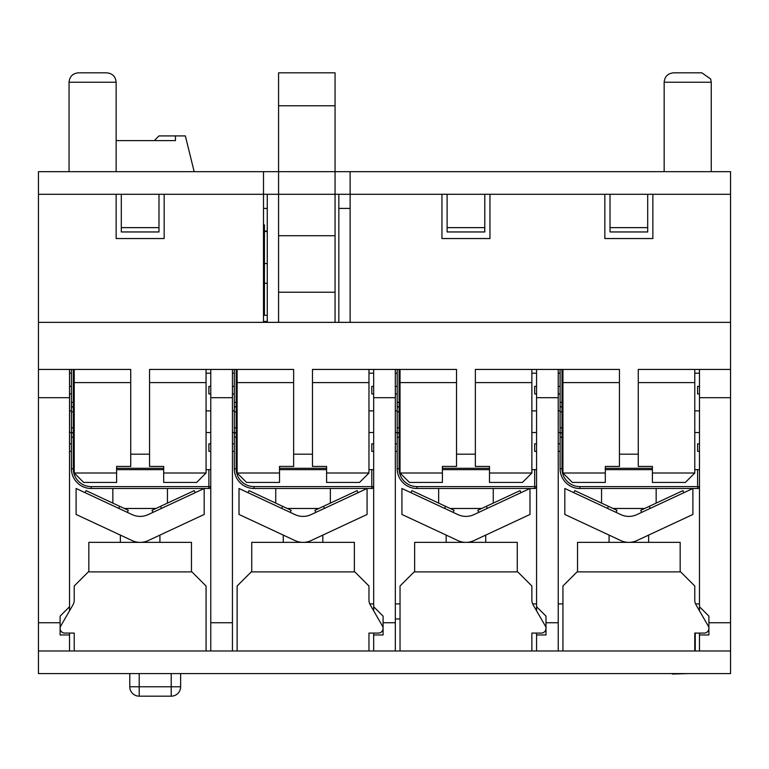 <?xml version="1.0" encoding="UTF-8"?>
<svg xmlns="http://www.w3.org/2000/svg" width="769" height="769" viewBox="0 0 769 769"><rect width="100%" height="100%" fill="white"/><g stroke="black" fill="none" stroke-linecap="round" stroke-linejoin="round"><path stroke-width="1.15" d="M350.126 322.355L350.126 194.288L730.55 194.288L730.55 171.689L350.126 171.689L350.126 194.288L335.063 194.288L335.063 322.355M278.57 322.355L278.57 194.288L263.498 194.288L263.498 171.689L278.57 171.689L278.57 72.824L335.063 72.824L335.063 171.689L350.126 171.689M263.498 171.689L38.45 171.689L38.45 194.288L263.498 194.288L263.498 322.355M71.411 369.437L71.411 405.215A1.884 1.884 0 0 0 73.286 407.099L74.228 407.099M71.411 405.215L71.411 434.408A1.884 1.884 0 0 1 73.286 432.524L73.286 369.437M74.228 437.234L71.411 437.234L71.411 434.408L71.411 468.706A19.773 19.773 0 0 0 91.184 488.488L208.889 488.488L208.889 486.604L91.184 486.604A17.889 17.889 0 0 1 73.286 468.706L73.286 432.524L74.228 432.524M124.328 508.472L155.972 508.472M88.829 571.886L88.829 542.366L191.462 542.366L191.462 571.886M210.773 486.604A1.884 1.884 0 0 1 208.889 488.488A1.884 1.884 0 0 0 210.773 486.604L208.889 486.604L208.889 469.648L206.063 469.648M163.691 469.648L116.609 469.648M210.773 469.648L208.889 469.648M69.527 443.819L71.411 443.819L71.411 451.355L69.527 451.355M69.527 386.384L71.411 386.384L71.411 393.92L69.527 393.92M210.773 397.679L232.43 397.679L232.43 369.437L210.773 369.437L210.773 650.978L69.527 650.978L69.527 634.973L60.107 634.973L60.107 622.736L38.45 622.736L38.45 650.978L69.527 650.978M558.227 386.384L560.111 386.384L560.111 369.437L560.111 405.215A1.884 1.884 0 0 0 561.995 407.099L562.937 407.099M560.111 405.215L560.111 434.408A1.884 1.884 0 0 1 561.995 432.524L561.995 369.437M558.227 443.819L560.111 443.819L560.111 434.408L560.111 468.706A19.773 19.773 0 0 0 579.893 488.488L697.589 488.488L656.159 488.488L656.159 503.118M692.888 488.488L692.888 514.461L636.809 540.607A18.831 18.831 0 0 1 620.891 540.607L564.821 514.461L564.821 488.488L620.891 514.634A18.831 18.831 0 0 0 636.809 514.634L692.888 488.488L697.589 488.488A1.884 1.884 0 0 0 699.473 486.604A1.884 1.884 0 0 1 697.589 488.488L697.589 486.604L579.893 486.604L579.893 488.488L656.159 488.488M613.028 508.472L644.672 508.472M577.538 571.886L577.538 542.366L680.171 542.366L680.171 571.886M562.937 402.389L560.111 402.389L560.111 393.92L558.227 393.92M562.937 427.814L560.111 427.814L560.111 411.809L562.937 411.809M579.893 486.604A17.889 17.889 0 0 1 561.995 468.706L560.111 468.706L560.111 451.355L558.227 451.355M562.937 432.524L561.995 432.524A1.884 1.884 0 0 0 560.111 434.408M699.473 469.648L694.772 469.648M652.391 469.648L605.309 469.648M560.111 443.819L560.111 451.355M560.111 386.384L560.111 393.92M558.227 603.896L562.937 603.896M562.937 650.978L562.937 586.007L577.067 571.886L680.642 571.886L694.772 586.007L694.772 600.137A9.42 9.42 0 0 0 696.032 604.838A9.42 9.42 0 0 1 695.551 603.896L699.473 603.896M560.111 432.524L558.227 432.524M560.111 373.196L558.227 373.196M699.473 397.679L730.55 397.679L730.55 369.437L699.473 369.437L699.473 610.807M699.473 606.722L708.893 616.142L708.893 634.973L699.473 634.973L699.473 650.978L558.227 650.978L558.227 622.736L545.99 622.736L545.99 634.973L536.57 634.973L536.57 650.978L395.333 650.978L395.333 622.736L383.087 622.736L383.087 634.973L373.667 634.973L373.667 650.978L232.43 650.978L232.43 622.736L210.773 622.736M699.473 634.973L699.473 633.089L695.243 633.089L695.243 650.978M129.788 674.048L129.788 686.765A9.42 9.42 0 0 0 139.208 696.176L171.218 696.176L139.208 696.176L139.208 686.765L129.788 686.765A9.42 9.42 0 0 0 139.208 696.176M180.638 686.765A9.42 9.42 0 0 1 171.218 696.176A9.42 9.42 0 0 0 180.638 686.765L180.638 674.048L180.638 686.765L171.218 686.765L171.218 696.176A9.42 9.42 0 0 0 180.638 686.765M350.126 208.418L338.831 208.418M267.266 208.418L263.498 208.418M267.266 321.413L263.498 321.413M264.44 231.017L267.266 231.017M267.266 283.271L264.44 283.271L264.44 315.29L267.266 315.29M264.44 263.498L267.266 263.498M267.266 231.488L264.44 231.488M185.348 135.911L194.173 171.689L185.348 135.911L175.457 135.911L175.457 140.621L116.138 140.621L154.271 140.621L158.981 135.911L175.457 135.911L175.457 140.621M38.45 650.978L38.45 673.577L730.55 673.577L730.55 622.736L708.893 622.736M631.205 673.577L283.405 673.577M220.184 673.577L166.171 673.577M253.145 673.577L224.173 673.577M162.72 673.577L145.293 673.577M140.717 673.577L120.502 673.577M116.388 673.577L94.962 673.577M672.327 673.577L634.002 673.577M688.39 673.577L672.327 674.048M279.291 673.577L257.855 673.577M395.333 618.968L400.034 618.968L395.333 618.968M400.034 650.978L400.034 586.007L414.164 571.886L517.739 571.886L531.869 586.007L531.869 600.137A9.42 9.42 0 0 0 533.128 604.838L545.356 626.033A4.71 4.71 0 0 1 541.28 633.089L531.869 633.089L531.869 650.978M237.131 650.978L237.131 586.007L251.261 571.886L354.836 571.886L368.966 586.007L368.966 600.137A9.42 9.42 0 0 0 370.225 604.838L382.453 626.033A4.71 4.71 0 0 1 378.377 633.089L368.966 633.089L368.966 650.978M694.772 650.978L694.772 633.089L704.183 633.089A4.71 4.71 0 0 0 708.259 626.033L696.032 604.838M74.228 650.978L74.228 633.089L64.817 633.089A4.71 4.71 0 0 1 60.741 626.033L72.968 604.838A9.42 9.42 0 0 0 74.228 600.137L74.228 586.007L88.358 571.886L191.933 571.886L206.063 586.007L206.063 650.978M370.225 604.838A9.42 9.42 0 0 1 369.745 603.896L373.667 603.896M373.667 650.978L395.333 650.978M536.57 650.978L558.227 650.978M699.473 650.978L730.55 650.978M264.44 304.928L263.498 304.928L264.44 304.928L264.44 224.894L263.498 224.894M232.43 386.384L234.314 386.384L234.314 369.437L234.314 405.215A1.884 1.884 0 0 0 236.189 407.099L237.131 407.099M234.314 386.384L234.314 434.408A1.884 1.884 0 0 1 236.189 432.524L236.189 369.437M232.43 443.819L234.314 443.819L234.314 434.408L234.314 468.706A19.773 19.773 0 0 0 254.087 488.488L371.792 488.488L371.792 486.604L254.087 486.604A17.889 17.889 0 0 1 236.189 468.706L236.189 432.524L237.131 432.524M367.082 488.488L367.082 514.461L311.012 540.607A18.831 18.831 0 0 1 295.094 540.607L239.015 514.461L239.015 488.488L295.094 514.634A18.831 18.831 0 0 0 311.012 514.634L367.082 488.488L330.353 488.488L330.353 503.118M277.628 488.488L330.353 488.488M287.231 508.472L318.866 508.472M251.732 571.886L251.732 542.366L354.365 542.366L354.365 571.886M236.189 468.706L234.314 468.706L234.314 451.355L232.43 451.355M373.667 486.604A1.884 1.884 0 0 1 371.792 488.488A1.884 1.884 0 0 0 373.667 486.604L371.792 486.604L371.792 469.648L368.966 469.648M326.594 469.648L279.512 469.648M373.667 469.648L371.792 469.648M234.314 443.819L234.314 451.355M234.314 432.524L232.43 432.524M234.314 373.196L232.43 373.196M373.667 634.973L373.667 633.089M373.667 610.807L373.667 397.679L395.333 397.679L395.333 369.437L373.667 369.437L373.667 397.679M397.208 369.437L397.208 405.215A1.884 1.884 0 0 0 399.092 407.099L400.034 407.099M397.208 405.215L397.208 434.408A1.884 1.884 0 0 1 399.092 432.524L399.092 369.437M400.034 437.234L397.208 437.234L397.208 434.408L397.208 468.706A19.773 19.773 0 0 0 416.99 488.488L534.686 488.488L529.985 488.488L529.985 514.461L473.906 540.607A18.831 18.831 0 0 1 457.988 540.607L401.918 514.461L401.918 488.488L457.988 514.634A18.831 18.831 0 0 0 473.906 514.634L529.985 488.488L534.686 488.488L529.985 488.488L534.686 488.488L529.985 488.488L534.686 488.488L529.985 488.488L534.686 488.488L534.686 486.604L416.99 486.604A17.889 17.889 0 0 1 399.092 468.706L399.092 432.524L400.034 432.524M450.134 508.472L481.769 508.472M414.635 571.886L414.635 542.366L517.268 542.366L517.268 571.886M400.034 427.814L397.208 427.814L397.208 411.809L400.034 411.809M399.092 468.706L397.208 468.706L397.208 451.355L395.333 451.355M536.57 486.604A1.884 1.884 0 0 1 534.686 488.488A1.884 1.884 0 0 0 536.57 486.604L534.686 486.604L534.686 469.648L531.869 469.648M489.488 469.648L442.406 469.648M536.57 469.648L534.686 469.648M395.333 443.819L397.208 443.819L397.208 451.355M395.333 603.896L400.034 603.896M532.648 603.896L536.57 603.896M397.208 432.524L395.333 432.524M397.208 373.196L395.333 373.196M536.57 634.973L536.57 633.089M536.57 610.807L536.57 397.679L558.227 397.679L558.227 369.437L536.57 369.437L536.57 397.679M210.773 650.978L232.43 650.978M60.107 622.736L60.107 616.142L69.527 606.722L69.527 369.437L38.45 369.437L38.45 397.679L69.527 397.679M38.45 397.679L38.45 622.736M730.55 397.679L730.55 622.736M395.333 622.736L395.333 397.679M558.227 622.736L558.227 397.679M545.99 622.736L545.99 616.142L536.57 606.722M267.266 194.288L267.266 322.355M338.831 194.288L338.831 322.355M373.667 373.196L368.966 373.196M121.31 194.288L121.31 231.959L158.981 231.959L158.981 194.288M158.981 231.959L121.31 231.959M210.773 373.196L206.063 373.196M447.116 194.288L447.116 231.959L484.787 231.959L484.787 194.288M484.787 231.959L447.116 231.959M610.019 194.288L610.019 231.959L647.69 231.959L647.69 194.288M69.527 606.722L69.527 610.807M69.527 633.089L69.527 634.973M232.43 622.736L232.43 397.679M699.473 373.196L694.772 373.196M383.087 622.736L383.087 616.142L373.667 606.722M210.773 451.355L208.889 451.355L208.889 443.819L210.773 443.819M210.773 393.92L208.889 393.92L208.889 386.384L210.773 386.384M234.314 393.92L232.43 393.92M373.667 451.355L371.792 451.355L371.792 443.819L373.667 443.819M373.667 393.92L371.792 393.92L371.792 386.384L373.667 386.384M395.333 386.384L397.208 386.384M397.208 393.92L395.333 393.92M536.57 451.355L534.686 451.355L534.686 443.819L536.57 443.819M536.57 393.92L534.686 393.92L534.686 386.384L536.57 386.384M71.411 373.196L69.527 373.196M536.57 373.196L531.869 373.196M69.527 410.867L71.411 410.867M71.411 432.524L69.527 432.524M206.063 410.867L210.773 410.867M210.773 432.524L206.063 432.524M232.43 410.867L234.314 410.867M368.966 410.867L373.667 410.867M373.667 432.524L368.966 432.524M395.333 410.867L397.208 410.867M531.869 410.867L536.57 410.867M536.57 432.524L531.869 432.524M699.473 451.355L697.589 451.355L697.589 443.819L699.473 443.819M699.473 393.92L697.589 393.92L697.589 386.384L699.473 386.384M558.227 410.867L560.111 410.867M694.772 410.867L699.473 410.867M699.473 432.524L694.772 432.524M326.594 473.012L326.594 482.432L359.546 482.432L368.966 473.012L326.594 473.012L326.594 466.418L312.464 466.418L312.464 369.437L373.667 369.437M395.333 369.437L456.536 369.437L456.536 466.418L442.406 466.418L442.406 473.012L400.034 473.012L409.454 482.432L442.406 482.432L442.406 473.012M489.488 473.012L489.488 482.432L522.449 482.432L531.869 473.012L489.488 473.012L489.488 466.418L475.367 466.418L475.367 369.437L536.57 369.437M558.227 369.437L619.439 369.437L619.439 466.418L605.309 466.418L605.309 473.012L562.937 473.012L572.357 482.432L605.309 482.432L605.309 473.012M69.527 369.437L74.228 369.437L74.228 473.012L116.609 473.012L116.609 466.418L130.73 466.418L130.73 454.181L149.561 454.181L149.561 369.437L210.773 369.437M232.43 369.437L293.633 369.437L293.633 466.418L279.512 466.418L279.512 473.012L237.131 473.012L246.551 482.432L279.512 482.432L279.512 473.012M652.391 473.012L652.391 482.432L685.352 482.432L694.772 473.012L652.391 473.012L652.391 466.418L638.27 466.418L638.27 369.437L699.473 369.437M164.162 194.288L164.162 238.544L116.138 238.544L116.138 194.288M489.959 194.288L489.959 238.544L441.944 238.544L441.944 194.288M652.862 194.288L652.862 238.544L604.838 238.544L604.838 194.288M730.55 369.437L730.55 322.355L38.45 322.355L38.45 369.437M335.063 171.689L335.063 194.288L278.57 194.288L278.57 171.689L335.063 171.689M335.063 292.22L278.57 292.22M335.063 235.718L278.57 235.718M335.063 105.776L278.57 105.776M664.166 171.689L664.166 82.235L711.248 82.235L710.662 78.976L701.828 72.824L673.577 72.824C667.857 73.382 664.724 76.516 664.166 82.235M701.828 72.824L673.577 72.824M69.056 171.689L69.056 82.235L116.138 82.235C115.581 76.516 112.437 73.382 106.718 72.824L78.467 72.824C72.747 73.382 69.614 76.516 69.056 82.235M730.55 322.355L730.55 194.288M694.772 473.012L694.772 369.437M562.937 369.437L562.937 473.012M531.869 473.012L531.869 369.437M400.034 369.437L400.034 473.012M368.966 473.012L368.966 369.437M237.131 369.437L237.131 473.012M638.27 454.181L619.439 454.181M605.309 468.302L652.391 468.302M442.406 468.302L489.488 468.302M475.367 454.181L456.536 454.181M279.512 468.302L326.594 468.302M312.464 454.181L293.633 454.181M149.561 454.181L149.561 466.418L163.691 466.418L163.691 482.432L196.643 482.432L206.063 473.012L206.063 369.437M163.691 473.012L206.063 473.012M74.228 473.012L83.648 482.432L116.609 482.432L116.609 473.012M74.228 369.437L130.73 369.437L130.73 454.181M163.691 468.302L116.609 468.302M38.45 194.288L38.45 322.355M148.109 514.634L204.179 488.488L204.179 514.461L148.109 540.607A18.831 18.831 0 0 1 132.191 540.607L76.112 514.461L76.112 488.488L132.191 514.634A18.831 18.831 0 0 0 148.109 514.634M152.973 512.365L152.022 510.308L160.548 506.329L194.23 490.632L195.182 492.679M127.318 512.365L128.279 510.308L86.061 490.632L85.109 492.679M641.682 512.365L640.721 510.308L682.939 490.632L683.891 492.679M616.027 512.365L616.978 510.308L608.452 506.329L574.77 490.632L573.818 492.679M315.876 512.365L314.925 510.308L323.451 506.329L357.133 490.632L358.085 492.679M290.221 512.365L291.182 510.308L248.964 490.632L248.012 492.679M478.779 512.365L477.818 510.308L520.036 490.632L520.988 492.679M453.124 512.365L454.075 510.308L445.549 506.329L411.867 490.632L410.915 492.679M71.411 402.389L74.228 402.389M71.411 411.809L74.228 411.809M71.411 427.814L74.228 427.814M71.411 434.408A1.884 1.884 0 0 1 73.286 432.524M71.411 468.706L73.286 468.706M91.184 488.488L91.184 486.604M560.111 437.234L561.995 437.234L561.995 432.524M561.995 468.706L561.995 437.234L562.937 437.234M699.473 486.604L697.589 486.604L697.589 469.648M171.218 674.048L171.218 686.765L139.208 686.765L139.208 674.048M234.314 402.389L237.131 402.389M234.314 411.809L237.131 411.809M234.314 427.814L237.131 427.814M234.314 434.408A1.884 1.884 0 0 1 236.189 432.524M234.314 437.234L237.131 437.234M254.087 488.488L254.087 486.604M397.208 402.389L400.034 402.389M397.208 434.408A1.884 1.884 0 0 1 399.092 432.524M416.99 488.488L416.99 486.604M158.981 227.634L121.31 227.634M484.787 227.634L447.116 227.634M647.69 227.634L610.019 227.634M638.27 382.587L694.772 382.587M562.937 382.587L619.439 382.587M475.367 382.587L531.869 382.587M400.034 382.587L456.536 382.587M312.464 382.587L368.966 382.587M237.131 382.587L293.633 382.587M74.228 382.587L130.73 382.587M149.561 382.587L206.063 382.587M161.509 508.386L160.548 506.329M118.782 508.386L119.743 506.329M650.218 508.386L649.257 506.329M607.491 508.386L608.452 506.329M324.412 508.386L323.451 506.329M281.685 508.386L282.646 506.329M487.315 508.386L486.354 506.329M444.588 508.386L445.549 506.329M112.841 488.488L112.841 503.118M167.45 488.488L167.45 503.118M120.368 535.099L120.368 542.366M159.923 535.099L159.923 542.366M601.55 488.488L601.55 503.118M609.077 535.099L609.077 542.366M648.632 535.099L648.632 542.366M275.744 488.488L275.744 503.118M283.271 535.099L283.271 542.366M322.826 535.099L322.826 542.366M438.647 488.488L438.647 503.118M493.256 488.488L493.256 503.118M446.174 535.099L446.174 542.366M485.729 535.099L485.729 542.366M711.248 171.689L711.248 82.235M116.138 171.689L116.138 82.235"/></g></svg>
